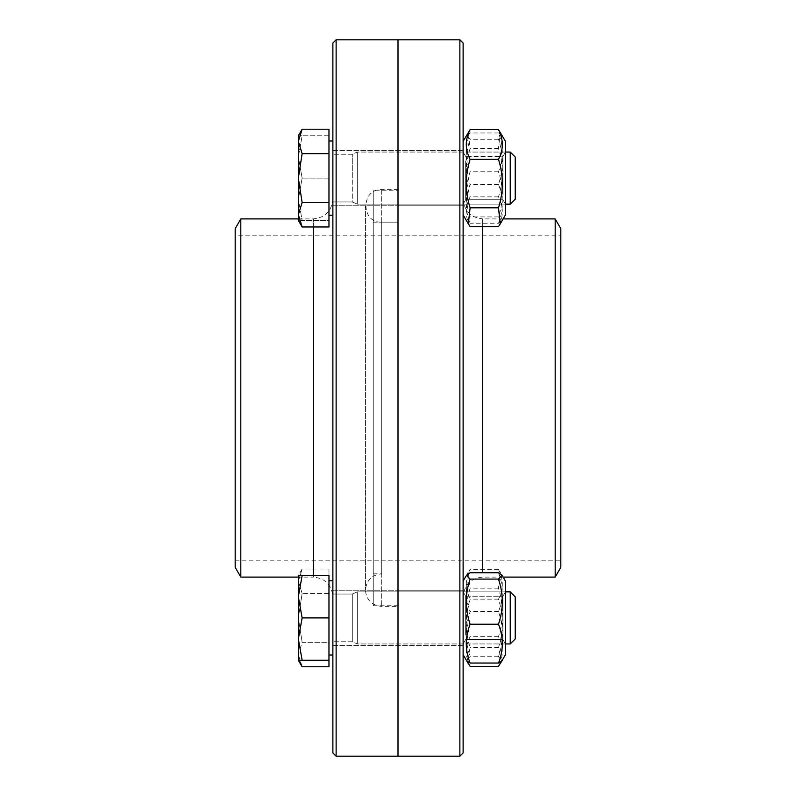 <?xml version="1.0" encoding="UTF-8"?>
<svg xmlns="http://www.w3.org/2000/svg" width="796" height="796" viewBox="0 0 796 796"><rect width="100%" height="100%" fill="white"/><g stroke="black" fill="none" stroke-linecap="round" stroke-linejoin="round"><path stroke-width="0.6" stroke-dasharray="3.98 2.98" d="M332.877 590.214L332.877 645.576L332.877 590.214L332.877 645.576L332.877 590.214L398 590.214L332.877 590.214M398 590.214L398 645.576L398 590.214L398 645.576L398 590.214L463.123 590.214L463.123 645.576L463.123 590.214L463.123 645.576L463.123 590.214L398 590.214L398 645.576L398 590.214M332.877 205.786L332.877 150.424L332.877 205.786L332.877 150.424L332.877 205.786L398 205.786L332.877 205.786M398 205.786L398 150.424L398 205.786L398 150.424L398 205.786L463.123 205.786L463.123 150.424L463.123 205.786L463.123 150.424L463.123 205.786L398 205.786L398 150.424L398 205.786M332.877 752.946L332.877 43.054M336.131 39.8L336.131 756.2M332.877 199.358L332.877 596.642L332.877 199.358C331.634 211.149 325.116 217.656 313.335 218.9L313.335 226.979M398 756.2L398 39.8L398 756.2M235.178 235.178L235.178 560.822L235.178 235.178L398 235.178L398 560.822L398 235.178L398 560.822L398 235.178L560.822 235.178L560.822 560.822L560.822 235.178M235.178 567.329L235.178 228.671M240.82 577.1L240.82 218.9M298.351 218.9L313.335 218.9L313.335 577.1C325.196 578.264 331.703 584.781 332.877 596.642M398 190.244L398 605.756L398 190.244L373.254 190.244L373.254 605.756L373.254 190.244M373.254 222.154L373.254 573.846L373.254 222.154L398 222.154L398 573.846L398 222.154L398 573.846L398 222.154L381.722 222.154C360.717 223.169 360.717 188.582 381.722 189.597L398 189.597L398 606.403L398 189.597M463.123 43.054L463.123 752.946M459.869 756.2L459.869 39.8M463.123 199.358L463.123 596.642L463.123 199.358C464.366 211.149 470.884 217.656 482.665 218.9L482.665 572.762M560.822 228.671L560.822 567.329M555.18 218.9L555.18 577.1M503.152 218.9L482.665 218.9L482.665 226.571M502.913 600.711L502.913 639.546L502.913 600.711M505.46 597.209L505.46 643.954L505.46 597.209M465.67 635.089L465.67 596.254L465.67 635.089M505.46 640.263L505.46 581.1L505.46 640.263M463.123 638.581L463.123 591.846L463.123 638.581M463.123 640.263L463.123 581.1L463.123 640.263M501.4 661.347L498.485 647.616C503.579 631.457 503.579 615.298 498.485 599.139C503.579 589.239 503.579 579.329 498.485 569.429L500.236 572.055L498.485 588.184C503.579 604.343 503.579 620.492 498.485 636.651C503.579 646.561 503.579 656.461 498.485 666.371M470.108 666.371C465.013 656.461 465.013 646.561 470.108 636.651C465.013 620.492 465.013 604.343 470.108 588.184L468.346 572.055L470.108 569.429C465.013 579.329 465.013 589.239 470.108 599.139C465.013 615.298 465.013 631.457 470.108 647.616L467.182 661.347M498.485 647.616L470.108 647.616M498.485 636.651L470.108 636.651M498.485 599.139L470.108 599.139M498.485 569.429L470.108 569.429M498.485 588.184L470.108 588.184M510.236 591.846L510.236 643.944L510.236 591.846L515.231 596.841L515.231 638.959L515.231 596.841L515.231 638.959L510.236 643.944L510.236 591.846L357.295 591.846L357.295 643.944L357.295 591.846L357.295 643.944L357.295 591.846L505.46 591.846L505.46 643.954L505.46 591.846L502.913 596.254L502.913 639.546L502.913 596.254L505.46 591.846M313.335 575.568L313.335 577.1L298.351 577.1L298.351 575.568L298.351 581.239L302.132 593.458L298.351 617.895L298.351 581.239L302.132 569.021L298.351 581.239L298.351 617.895L302.132 642.342L298.351 654.561L299.216 660.232M302.132 666.779L298.351 654.561L298.351 660.232L302.132 660.232L298.351 639.069L302.132 617.895L298.351 596.731L302.132 575.568L298.351 575.568L298.351 639.069L298.351 617.895L302.132 593.458L298.351 581.239M328.967 569.021L328.967 642.342L302.132 642.342L298.351 617.895L298.351 654.561L302.132 642.342L328.967 642.342L328.967 593.458L302.132 593.458L328.967 593.458L328.967 569.021L302.132 569.021L298.351 575.568M328.967 666.779L328.967 642.342L328.967 660.232L302.132 660.232M328.967 660.232L328.967 580.772L328.967 655.018L328.967 580.772L332.877 580.772L332.877 655.018L332.877 580.772M332.877 594.055L332.877 641.745L332.877 594.055L352.3 594.055L352.3 641.745L352.3 594.055L357.295 591.846L352.3 594.055L352.3 641.745L352.3 594.055L332.877 594.055L332.877 641.745L332.877 594.055M502.913 191.259L502.913 156.454L502.913 191.259M505.46 193.935L505.46 152.046L505.46 193.935M465.67 164.941L465.67 199.746L465.67 164.941M505.46 207.318L505.46 141.31L505.46 207.318M463.123 162.265L463.123 204.154L463.123 162.265M463.123 207.318L463.123 141.31L463.123 207.318M498.485 223.238C503.579 210.303 503.579 197.368 498.485 184.433C503.579 169.379 503.579 154.334 498.485 139.29L502.057 135.41L498.485 132.962C503.579 145.897 503.579 158.832 498.485 171.777C503.579 186.821 503.579 201.866 498.485 216.91L502.057 220.791L498.485 223.238L470.108 223.238L466.536 220.791L470.108 216.91C465.013 201.866 465.013 186.821 470.108 171.777C465.013 158.832 465.013 145.897 470.108 132.962L466.536 135.41L470.108 139.29C465.013 154.334 465.013 169.379 470.108 184.433C465.013 197.368 465.013 210.303 470.108 223.238M498.485 216.91L470.108 216.91M498.485 171.777L470.108 171.777M498.485 132.962L470.108 132.962M498.485 184.433L470.108 184.433M498.485 139.29L470.108 139.29M510.236 178.105L510.236 204.154L510.236 178.105M515.231 178.105L515.231 157.041L515.231 178.105M357.295 178.105L357.295 204.154L357.295 178.105M298.351 199.269L302.132 220.432L298.351 220.432L298.351 199.269L298.351 220.432L302.132 220.432L298.351 199.269L298.351 156.931L302.132 178.105L298.351 199.269L302.132 178.105L298.351 156.931L298.351 199.269M298.351 135.768L302.132 135.768L298.351 156.931L298.351 135.768L298.351 156.931L302.132 135.768L298.351 135.768L298.351 214.761L302.132 202.542L298.351 178.105L302.132 153.658L298.351 141.439L302.132 129.221M328.967 135.768L302.132 135.768L328.967 135.768L328.967 178.105L302.132 178.105L328.967 178.105L328.967 220.432L302.132 220.432L328.967 220.432L328.967 135.768M328.967 178.105L328.967 215.228L328.967 178.105M332.877 178.105L332.877 215.228L332.877 178.105M352.3 178.105L352.3 154.255L352.3 178.105M502.913 195.289L502.913 156.454L502.913 195.289M505.46 198.791L505.46 152.046L505.46 198.791M465.67 160.911L465.67 199.746L465.67 160.911M502.057 220.791L505.46 214.9L505.46 141.31L502.057 135.41M463.123 157.419L463.123 204.154L463.123 157.419M463.123 155.737L463.123 214.9L463.123 155.737M500.236 132.265L498.485 148.384C503.579 164.543 503.579 180.702 498.485 196.861C503.579 206.761 503.579 216.671 498.485 226.571M470.108 226.571C465.013 216.671 465.013 206.761 470.108 196.861C465.013 180.702 465.013 164.543 470.108 148.384L468.346 132.265M498.485 148.384L470.108 148.384M498.485 196.861L470.108 196.861M510.236 204.154L510.236 152.056L515.231 157.041L515.231 199.159L510.236 204.154L357.295 204.154L357.295 152.056L357.295 204.154L505.46 204.154L502.913 199.746L465.67 199.746L463.123 204.154L465.67 199.746L502.913 199.746L505.46 204.154M302.132 226.979L298.351 214.761L298.351 220.432M328.967 226.979L328.967 202.542L302.132 202.542M328.967 202.542L328.967 129.221M328.967 215.228L328.967 140.982L328.967 215.228L332.877 215.228L332.877 140.982L332.877 215.228M328.967 153.658L302.132 153.658M332.877 201.945L332.877 154.255L332.877 201.945L352.3 201.945L352.3 154.255L352.3 201.945L357.295 204.154L352.3 201.945L332.877 201.945M465.67 631.059L465.67 596.254L465.67 631.059M498.485 572.762C503.579 585.697 503.579 598.632 498.485 611.567C503.579 626.621 503.579 641.666 498.485 656.71L502.057 660.59L505.46 654.69L505.46 581.1L500.236 572.055M463.123 633.735L463.123 591.846L463.123 633.735M463.123 588.682L463.123 654.69L463.123 588.682M463.123 654.69L466.536 660.59L470.108 656.71C465.013 641.666 465.013 626.621 470.108 611.567C465.013 598.632 465.013 585.697 470.108 572.762M498.485 611.567L470.108 611.567M498.485 656.71L470.108 656.71M298.351 639.069L298.351 660.232M328.967 580.772L328.967 655.018L328.967 617.895L302.132 617.895M328.967 617.895L328.967 575.568L302.132 575.568M381.722 222.154L381.722 573.846L381.722 222.154M381.722 189.597L381.722 606.403L381.722 189.597M332.877 645.576L398 645.576L332.877 645.576M332.877 150.424L398 150.424L332.877 150.424M235.178 560.822L560.822 560.822M373.254 605.756L398 605.756M373.254 573.846L381.722 573.846C371.832 574.812 366.399 580.234 365.434 590.125C366.399 600.015 371.832 605.448 381.722 606.403L398 606.403M365.434 205.875L365.434 590.125L365.434 205.875M463.123 645.576L398 645.576L463.123 645.576M463.123 150.424L398 150.424L463.123 150.424M503.152 577.1L482.665 577.1C470.804 578.264 464.297 584.781 463.123 596.642M502.913 639.546L505.46 643.954L502.913 639.546L465.67 639.546L463.123 643.954L465.67 639.546L502.913 639.546M465.67 596.254L502.913 596.254L465.67 596.254L463.123 591.846L465.67 596.254M463.123 581.1L468.346 572.055M505.46 643.944L357.295 643.944L352.3 641.745L332.877 641.745L352.3 641.745L357.295 643.944L510.236 643.944M328.967 655.018L332.877 655.018M502.913 156.454L505.46 152.046L502.913 156.454L465.67 156.454L502.913 156.454M465.67 156.454L463.123 152.046L465.67 156.454M463.123 214.9L466.536 220.791M463.123 141.31L466.536 135.41M505.46 152.056L357.295 152.056L352.3 154.255L332.877 154.255L352.3 154.255L357.295 152.056L510.236 152.056M328.967 140.982L332.877 140.982"/><path stroke-width="1.19" d="M336.131 39.8L332.877 43.054L332.877 752.946L336.131 756.2L336.131 39.8L398 39.8L398 756.2L398 39.8L459.869 39.8L459.869 756.2L336.131 756.2M240.82 577.1L240.82 218.9L235.178 228.671L235.178 567.329L240.82 577.1L298.351 577.1L298.351 581.239M240.82 218.9L298.351 218.9M459.869 756.2L463.123 752.946L463.123 43.054L459.869 39.8M555.18 218.9L555.18 577.1L560.822 567.329L560.822 228.671L555.18 218.9L503.152 218.9M467.182 661.347L470.108 666.371L498.485 666.371L501.4 661.347M298.351 654.561L298.351 575.568L302.132 575.568L298.351 596.731L302.132 617.895L298.351 639.069L302.132 660.232L298.351 660.232L298.351 654.561M299.216 660.232L302.132 666.779L328.967 666.779L328.967 660.232L302.132 660.232M505.46 141.31L505.46 214.9L500.236 223.945L498.485 207.816C503.579 191.657 503.579 175.508 498.485 159.349C503.579 149.439 503.579 139.539 498.485 129.629L505.46 141.31M463.123 141.31L470.108 129.629C465.013 139.539 465.013 149.439 470.108 159.349C465.013 175.508 465.013 191.657 470.108 207.816L468.346 223.945L470.108 226.571L498.485 226.571L500.236 223.945M498.485 129.629L470.108 129.629M498.485 159.349L470.108 159.349M498.485 207.816L470.108 207.816M510.236 152.056L510.236 204.154L515.231 199.159L515.231 157.041L510.236 152.056L505.46 152.056M505.46 204.154L510.236 204.154M302.132 226.979L298.351 220.432L298.351 214.761L302.132 226.979L328.967 226.979L328.967 202.542L302.132 202.542L298.351 214.761L298.351 178.105L302.132 202.542M302.132 129.221L298.351 141.439L298.351 135.768L302.132 129.221L328.967 129.221L328.967 202.542M302.132 153.658L298.351 178.105L298.351 141.439L302.132 153.658L328.967 153.658M328.967 215.228L332.877 215.228M502.057 575.21L505.46 581.1L505.46 654.69L502.057 660.59L498.485 663.038C503.579 650.103 503.579 637.168 498.485 624.223C503.579 609.179 503.579 594.134 498.485 579.09L502.057 575.21L498.485 572.762L470.108 572.762L466.536 575.21L470.108 579.09C465.013 594.134 465.013 609.179 470.108 624.223C465.013 637.168 465.013 650.103 470.108 663.038L466.536 660.59L468.346 663.735M498.485 579.09L470.108 579.09M498.485 624.223L470.108 624.223M498.485 663.038L470.108 663.038M510.236 591.846L510.236 643.944L515.231 638.959L515.231 596.841L510.236 591.846L505.46 591.846M302.132 666.779L298.351 660.232L298.351 639.069M302.132 575.568L328.967 575.568L328.967 660.232M328.967 617.895L302.132 617.895M313.335 226.979L313.335 575.568M482.665 572.762L482.665 226.571M555.18 577.1L503.152 577.1M502.057 660.59L500.236 663.735M463.123 214.9L468.346 223.945M328.967 140.982L332.877 140.982M463.123 654.69L466.536 660.59M463.123 581.1L466.536 575.21M505.46 643.944L510.236 643.944M328.967 655.018L332.877 655.018M328.967 580.772L332.877 580.772"/></g></svg>
